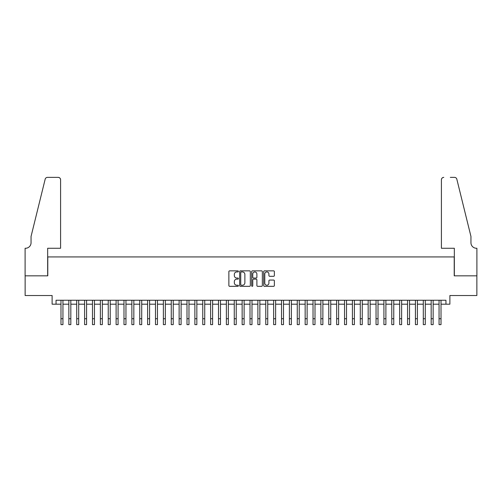 <?xml version="1.0" encoding="UTF-8"?>
<svg xmlns="http://www.w3.org/2000/svg" width="502" height="502" viewBox="0 0 502 502"><rect width="100%" height="100%" fill="white"/><g stroke="black" fill="none" stroke-linecap="round" stroke-linejoin="round"><path stroke-width="0.75" d="M238.4 271.4A0.54 0.54 0 0 0 237.854 270.854L229.64 270.854A0.772 0.772 0 0 0 228.868 271.632L228.868 285.544A0.772 0.772 0 0 0 229.64 286.322L237.854 286.322A0.54 0.54 0 0 0 238.4 285.776A0.54 0.54 0 0 0 237.854 285.236L236.793 285.236A2.472 2.472 0 0 1 234.321 282.764L234.321 281.603A2.472 2.472 0 0 1 236.793 279.131L237.854 279.131A0.54 0.54 0 0 0 238.4 278.585A0.54 0.54 0 0 0 237.854 278.045L236.793 278.045A2.472 2.472 0 0 1 234.321 275.573L234.321 274.412A2.472 2.472 0 0 1 236.793 271.94L237.854 271.94A0.54 0.54 0 0 0 238.4 271.4M273.596 276.307A0.772 0.772 0 0 0 274.368 275.535L274.368 271.632A0.772 0.772 0 0 0 273.596 270.854L264.472 270.854A0.772 0.772 0 0 0 263.701 271.632L263.701 285.544A0.772 0.772 0 0 0 264.472 286.322L273.596 286.322A0.772 0.772 0 0 0 274.368 285.544L274.368 280.831A0.772 0.772 0 0 0 273.596 280.06L269.693 280.06A0.772 0.772 0 0 0 268.915 280.831L268.915 283.166A2.071 2.071 0 0 1 266.851 285.236A2.071 2.071 0 0 1 264.78 283.166L264.78 274.004A2.071 2.071 0 0 1 266.851 271.94A2.071 2.071 0 0 1 268.915 274.004L268.915 275.535A0.772 0.772 0 0 0 269.693 276.307L273.596 276.307M56.055 304.187L56.055 300.246L445.945 300.246L445.945 304.187L449.886 304.187L449.886 295.521L476.862 295.521L476.862 275.83L454.216 275.83L454.216 256.93L47.784 256.93L47.784 275.83L25.138 275.83L25.138 295.521L52.114 295.521L52.114 304.187L60.98 304.187M250.322 271.632A0.772 0.772 0 0 0 249.55 270.854L240.427 270.854A0.772 0.772 0 0 0 239.655 271.632L239.655 285.544A0.772 0.772 0 0 0 240.427 286.322L249.55 286.322A0.772 0.772 0 0 0 250.322 285.544L250.322 271.632M252.45 270.854L261.573 270.854A0.772 0.772 0 0 1 262.345 271.632L262.345 285.544A0.772 0.772 0 0 1 261.573 286.322L257.67 286.322A0.772 0.772 0 0 1 256.892 285.544L256.892 279.903A0.772 0.772 0 0 0 256.12 279.131L253.535 279.131A0.772 0.772 0 0 0 252.757 279.903L252.757 285.776A0.54 0.54 0 0 1 252.217 286.322A0.54 0.54 0 0 1 251.678 285.776L251.678 271.632A0.772 0.772 0 0 1 252.45 270.854M62.945 304.187L68.856 304.187M70.826 304.187L76.731 304.187M78.701 304.187L84.606 304.187M86.576 304.187L92.481 304.187M94.451 304.187L100.362 304.187M102.333 304.187L108.237 304.187M110.208 304.187L116.113 304.187M118.083 304.187L123.988 304.187M125.958 304.187L131.869 304.187M133.833 304.187L139.744 304.187M141.715 304.187L147.619 304.187M149.59 304.187L155.494 304.187M157.465 304.187L163.376 304.187M165.34 304.187L171.251 304.187M173.221 304.187L179.126 304.187M181.096 304.187L187.001 304.187M188.972 304.187L194.876 304.187M196.847 304.187L202.758 304.187M204.728 304.187L210.633 304.187M212.603 304.187L218.508 304.187M220.478 304.187L226.383 304.187M228.354 304.187L234.265 304.187M236.229 304.187L242.14 304.187M244.11 304.187L250.015 304.187M251.985 304.187L257.89 304.187M259.86 304.187L265.771 304.187M267.735 304.187L273.646 304.187M275.617 304.187L281.522 304.187M283.492 304.187L289.397 304.187M291.367 304.187L297.272 304.187M299.242 304.187L305.153 304.187M307.124 304.187L313.028 304.187M314.999 304.187L320.903 304.187M322.874 304.187L328.779 304.187M330.749 304.187L336.66 304.187M338.624 304.187L344.535 304.187M346.505 304.187L352.41 304.187M354.381 304.187L360.285 304.187M362.256 304.187L368.167 304.187M370.131 304.187L376.042 304.187M378.012 304.187L383.917 304.187M385.887 304.187L391.792 304.187M393.763 304.187L399.667 304.187M401.638 304.187L407.549 304.187M409.519 304.187L415.424 304.187M417.394 304.187L423.299 304.187M425.269 304.187L431.174 304.187M433.144 304.187L439.055 304.187M441.02 304.187L445.945 304.187M241.28 271.94A0.54 0.54 0 0 0 240.734 272.479L240.734 284.697A0.54 0.54 0 0 0 241.28 285.236L242.397 285.236A2.472 2.472 0 0 0 244.876 282.764L244.876 274.412A2.472 2.472 0 0 0 242.397 271.94L241.28 271.94M256.892 274.048A2.071 2.071 0 0 0 254.828 271.977A2.071 2.071 0 0 0 252.757 274.048L252.757 277.273A0.772 0.772 0 0 0 253.535 278.045L256.12 278.045A0.772 0.772 0 0 0 256.892 277.273L256.892 274.048M60.98 318.72L62.945 318.72L62.945 324.625L60.98 324.625L60.98 300.246M62.945 318.72L62.945 300.246M60.585 248.264L60.585 179.735A2.366 2.366 0 0 0 58.219 177.375L47.47 177.375A2.366 2.366 0 0 0 45.174 179.17L31.049 236.448L31.049 242.748A5.516 5.516 0 0 1 25.533 248.264L25.1 248.264L25.1 275.83L47.665 275.83L47.665 248.264L60.585 248.264L60.585 179.735C60.435 178.31 59.644 177.526 58.219 177.375L51.681 177.375M45.174 179.17C45.776 177.877 45.776 177.877 45.174 179.17C45.776 177.877 45.776 177.877 45.174 179.17M31.049 242.748A5.516 5.516 0 0 1 25.533 248.264M441.415 248.264L441.415 179.735L441.415 248.264L454.335 248.264L454.335 275.83L476.9 275.83L476.9 248.264L476.467 248.264A5.516 5.516 0 0 1 470.951 242.748A5.516 5.516 0 0 0 476.467 248.264M466.622 218.885L456.826 179.17L470.951 236.448L470.951 242.748M450.319 177.375L454.53 177.375A2.366 2.366 0 0 1 456.826 179.17C456.224 177.877 456.224 177.877 456.826 179.17C456.224 177.877 456.224 177.877 456.826 179.17M443.781 177.375A2.366 2.366 0 0 0 441.415 179.735C441.565 178.31 442.356 177.526 443.781 177.375M68.856 318.72L70.826 318.72L70.826 324.625L68.856 324.625L68.856 300.246M70.826 318.72L70.826 300.246M76.731 318.72L78.701 318.72L78.701 324.625L76.731 324.625L76.731 300.246M78.701 318.72L78.701 300.246M84.606 318.72L86.576 318.72L86.576 324.625L84.606 324.625L84.606 300.246M86.576 318.72L86.576 300.246M92.481 318.72L94.451 318.72L94.451 324.625L92.481 324.625L92.481 300.246M94.451 318.72L94.451 300.246M100.362 318.72L102.333 318.72L102.333 324.625L100.362 324.625L100.362 300.246M102.333 318.72L102.333 300.246M108.237 318.72L110.208 318.72L110.208 324.625L108.237 324.625L108.237 300.246M110.208 318.72L110.208 300.246M116.113 318.72L118.083 318.72L118.083 324.625L116.113 324.625L116.113 300.246M118.083 318.72L118.083 300.246M123.988 318.72L125.958 318.72L125.958 324.625L123.988 324.625L123.988 300.246M125.958 318.72L125.958 300.246M131.869 318.72L133.833 318.72L133.833 324.625L131.869 324.625L131.869 300.246M133.833 318.72L133.833 300.246M139.744 318.72L141.715 318.72L141.715 324.625L139.744 324.625L139.744 300.246M141.715 318.72L141.715 300.246M147.619 318.72L149.59 318.72L149.59 324.625L147.619 324.625L147.619 300.246M149.59 318.72L149.59 300.246M155.494 318.72L157.465 318.72L157.465 324.625L155.494 324.625L155.494 300.246M157.465 318.72L157.465 300.246M163.376 318.72L165.34 318.72L165.34 324.625L163.376 324.625L163.376 300.246M165.34 318.72L165.34 300.246M171.251 318.72L173.221 318.72L173.221 324.625L171.251 324.625L171.251 300.246M173.221 318.72L173.221 300.246M179.126 318.72L181.096 318.72L181.096 324.625L179.126 324.625L179.126 300.246M181.096 318.72L181.096 300.246M187.001 318.72L188.972 318.72L188.972 324.625L187.001 324.625L187.001 300.246M188.972 318.72L188.972 300.246M194.876 318.72L196.847 318.72L196.847 324.625L194.876 324.625L194.876 300.246M196.847 318.72L196.847 300.246M202.758 318.72L204.728 318.72L204.728 324.625L202.758 324.625L202.758 300.246M204.728 318.72L204.728 300.246M210.633 318.72L212.603 318.72L212.603 324.625L210.633 324.625L210.633 300.246M212.603 318.72L212.603 300.246M218.508 318.72L220.478 318.72L220.478 324.625L218.508 324.625L218.508 300.246M220.478 318.72L220.478 300.246M226.383 318.72L228.354 318.72L228.354 324.625L226.383 324.625L226.383 300.246M228.354 318.72L228.354 300.246M234.265 318.72L236.229 318.72L236.229 324.625L234.265 324.625L234.265 300.246M236.229 318.72L236.229 300.246M242.14 318.72L244.11 318.72L244.11 324.625L242.14 324.625L242.14 300.246M244.11 318.72L244.11 300.246M250.015 318.72L251.985 318.72L251.985 324.625L250.015 324.625L250.015 300.246M251.985 318.72L251.985 300.246M257.89 318.72L259.86 318.72L259.86 324.625L257.89 324.625L257.89 300.246M259.86 318.72L259.86 300.246M265.771 318.72L267.735 318.72L267.735 324.625L265.771 324.625L265.771 300.246M267.735 318.72L267.735 300.246M273.646 318.72L275.617 318.72L275.617 324.625L273.646 324.625L273.646 300.246M275.617 318.72L275.617 300.246M281.522 318.72L283.492 318.72L283.492 324.625L281.522 324.625L281.522 300.246M283.492 318.72L283.492 300.246M289.397 318.72L291.367 318.72L291.367 324.625L289.397 324.625L289.397 300.246M291.367 318.72L291.367 300.246M297.272 318.72L299.242 318.72L299.242 324.625L297.272 324.625L297.272 300.246M299.242 318.72L299.242 300.246M305.153 318.72L307.124 318.72L307.124 324.625L305.153 324.625L305.153 300.246M307.124 318.72L307.124 300.246M313.028 318.72L314.999 318.72L314.999 324.625L313.028 324.625L313.028 300.246M314.999 318.72L314.999 300.246M320.903 318.72L322.874 318.72L322.874 324.625L320.903 324.625L320.903 300.246M322.874 318.72L322.874 300.246M328.779 318.72L330.749 318.72L330.749 324.625L328.779 324.625L328.779 300.246M330.749 318.72L330.749 300.246M336.66 318.72L338.624 318.72L338.624 324.625L336.66 324.625L336.66 300.246M338.624 318.72L338.624 300.246M344.535 318.72L346.505 318.72L346.505 324.625L344.535 324.625L344.535 300.246M346.505 318.72L346.505 300.246M352.41 318.72L354.381 318.72L354.381 324.625L352.41 324.625L352.41 300.246M354.381 318.72L354.381 300.246M360.285 318.72L362.256 318.72L362.256 324.625L360.285 324.625L360.285 300.246M362.256 318.72L362.256 300.246M368.167 318.72L370.131 318.72L370.131 324.625L368.167 324.625L368.167 300.246M370.131 318.72L370.131 300.246M376.042 318.72L378.012 318.72L378.012 324.625L376.042 324.625L376.042 300.246M378.012 318.72L378.012 300.246M383.917 318.72L385.887 318.72L385.887 324.625L383.917 324.625L383.917 300.246M385.887 318.72L385.887 300.246M391.792 318.72L393.763 318.72L393.763 324.625L391.792 324.625L391.792 300.246M393.763 318.72L393.763 300.246M399.667 318.72L401.638 318.72L401.638 324.625L399.667 324.625L399.667 300.246M401.638 318.72L401.638 300.246M407.549 318.72L409.519 318.72L409.519 324.625L407.549 324.625L407.549 300.246M409.519 318.72L409.519 300.246M415.424 318.72L417.394 318.72L417.394 324.625L415.424 324.625L415.424 300.246M417.394 318.72L417.394 300.246M423.299 318.72L425.269 318.72L425.269 324.625L423.299 324.625L423.299 300.246M425.269 318.72L425.269 300.246M431.174 318.72L433.144 318.72L433.144 324.625L431.174 324.625L431.174 300.246M433.144 318.72L433.144 300.246M439.055 318.72L441.02 318.72L441.02 324.625L439.055 324.625L439.055 300.246M441.02 318.72L441.02 300.246"/></g></svg>

